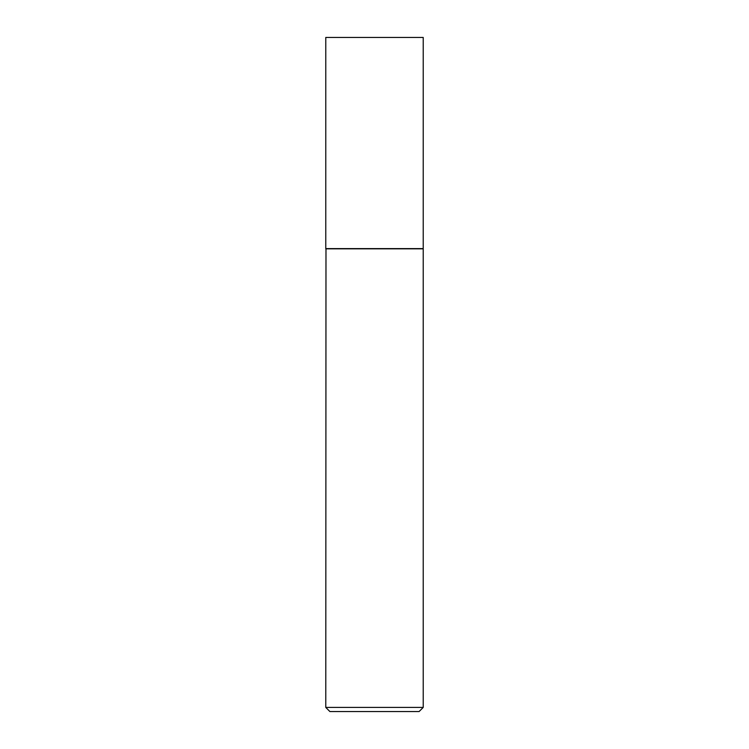 <?xml version="1.0" encoding="UTF-8"?>
<svg xmlns="http://www.w3.org/2000/svg" width="749" height="749" viewBox="0 0 749 749"><rect width="100%" height="100%" fill="white"/><g stroke="black" fill="none" stroke-linecap="round" stroke-linejoin="round"><path stroke-width="1.12" d="M423.222 37.45L325.778 37.45L325.778 248.612L423.222 248.612L423.222 37.45M325.984 248.612L325.778 707.421L423.222 707.421L423.222 248.818L325.778 248.818M423.222 707.421L419.103 711.55L329.897 711.55L325.778 707.421"/></g></svg>

